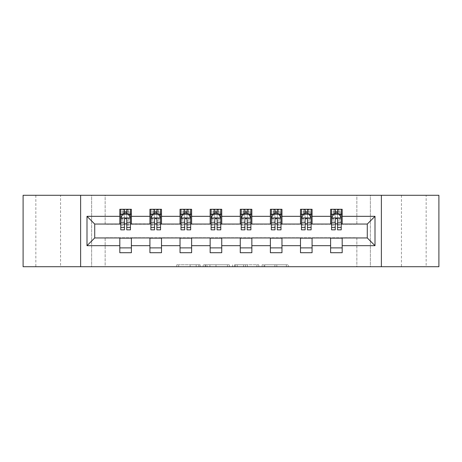 <?xml version="1.0" encoding="UTF-8"?>
<svg xmlns="http://www.w3.org/2000/svg" width="462" height="462" viewBox="0 0 462 462"><rect width="100%" height="100%" fill="white"/><g stroke="black" fill="none" stroke-linecap="round" stroke-linejoin="round"><path stroke-width="0.35" stroke-dasharray="2.31 1.73" d="M200.115 266.713L178.655 266.713L200.115 266.713L200.115 264.784L190.119 264.784L190.119 266.713L190.119 264.784L200.115 264.784L200.115 266.713L200.115 264.784L190.119 264.784L190.119 266.713L190.119 264.784L200.115 264.784L178.655 264.784L200.115 264.784M426.16 195.287L401.449 195.287L426.16 195.287L426.16 266.713L401.449 266.713L426.16 266.713M401.449 195.287L401.449 266.713M60.551 195.287L35.84 195.287L60.551 195.287L60.551 266.713L35.84 266.713L60.551 266.713M35.84 195.287L35.84 266.713M286.376 266.713L264.016 266.713L286.376 266.713L286.376 264.784L276.807 264.784L288.271 264.784L288.271 266.713L288.271 264.784L264.016 264.784L288.271 264.784L288.271 266.713L288.271 264.784L286.376 264.784L286.376 266.713M274.913 266.713L264.772 266.713L274.913 266.713L274.913 264.784L276.807 264.784L274.913 264.784L274.913 266.713L274.913 264.784L264.772 264.784L264.772 266.713L264.772 264.784L274.913 264.784L274.913 266.713M262.121 266.713L264.016 266.713L262.121 266.713L262.121 264.784L264.016 264.784L262.121 264.784L262.121 266.713M176.761 266.713L178.655 266.713L176.761 266.713L176.761 264.784L178.655 264.784L176.761 264.784L176.761 266.713M356.86 266.713L370.374 266.713L370.374 195.287L438.9 195.287L438.9 266.713L370.374 266.713L370.374 195.287L356.86 195.287L356.86 224.243L105.14 224.243L105.14 195.287L356.86 195.287L356.86 224.243L105.14 224.243L105.14 195.287L91.626 195.287L91.626 266.713L23.1 266.713L23.1 195.287L91.626 195.287L91.626 266.713L105.14 266.713L105.14 237.757L356.86 237.757L356.86 266.713L105.14 266.713L105.14 237.757L356.86 237.757L356.86 266.713M229.343 266.713L227.448 266.713L229.343 266.713L229.343 264.784L229.343 266.713M205.088 266.713L227.448 266.713L203.193 266.713L205.088 266.713L205.088 264.784L229.343 264.784L203.193 264.784L203.193 266.713L203.193 264.784L205.088 264.784L205.088 266.713M234.552 266.713L258.807 266.713L232.657 266.713L234.552 266.713L234.552 264.784L258.807 264.784L258.807 266.713L258.807 264.784L247.343 264.784L247.343 266.713M119.814 247.892L131.393 247.892L131.393 252.714L119.814 252.714L119.814 237.947L94.716 237.947L94.716 224.053L131.393 223.856L131.393 214.108L119.814 214.108L119.814 209.286L131.393 209.286L131.393 214.108M149.925 247.892L161.509 247.892L161.509 252.714L149.925 252.714L149.925 237.947L119.814 238.144M180.036 247.892L191.62 247.892L191.62 252.714L180.036 252.714L180.036 237.947L149.925 238.144M210.152 247.892L221.737 247.892L221.737 252.714L210.152 252.714L210.152 237.947L180.036 238.144M240.263 247.892L251.848 247.892L251.848 252.714L240.263 252.714L240.263 237.947L210.152 238.144M270.38 247.892L281.964 247.892L281.964 252.714L270.38 252.714L270.38 237.947L240.263 238.144M300.491 247.892L312.075 247.892L312.075 252.714L300.491 252.714L300.491 237.947L270.38 238.144M330.607 247.892L342.186 247.892L342.186 252.714L330.607 252.714L330.607 237.947L300.491 238.144M149.925 209.286L161.509 209.286L161.509 214.108L149.925 214.108L149.925 209.286M180.036 209.286L191.62 209.286L191.62 214.108L180.036 214.108L180.036 209.286M210.152 209.286L221.737 209.286L221.737 214.108L210.152 214.108L210.152 209.286M240.263 209.286L251.848 209.286L251.848 214.108L240.263 214.108L240.263 209.286M270.38 209.286L281.964 209.286L281.964 214.108L270.38 214.108L270.38 209.286M300.491 209.286L312.075 209.286L312.075 214.108L300.491 214.108L300.491 209.286M330.607 209.286L342.186 209.286L342.186 214.108L330.607 214.108L330.607 209.286M330.607 238.144L367.284 237.947L367.284 224.053L312.075 224.053L312.075 214.108M312.075 223.856L281.964 224.053L281.964 214.108M281.964 223.856L251.848 224.053L251.848 214.108M251.848 223.856L221.737 224.053L221.737 214.108M221.737 223.856L191.62 224.053L191.62 214.108M191.62 223.856L161.509 224.053L161.509 214.108M161.509 223.856L131.393 223.856M126.761 214.108L124.445 214.108M119.814 223.856L119.814 214.108M120.778 223.856L124.445 223.856M126.761 223.856L130.428 223.856M131.393 247.892L131.393 238.144M161.509 247.892L161.509 238.144M149.925 223.856L149.925 214.108M156.872 214.108L154.556 214.108M150.889 223.856L154.556 223.856M156.872 223.856L160.539 223.856M191.62 247.892L191.62 238.144M180.036 223.856L180.036 214.108M186.989 214.108L184.673 214.108M181.006 223.856L184.673 223.856M186.989 223.856L190.656 223.856M221.737 247.892L221.737 238.144M210.152 223.856L210.152 214.108M217.1 214.108L214.784 214.108M211.117 223.856L214.784 223.856M217.1 223.856L220.767 223.856M251.848 247.892L251.848 238.144M240.263 223.856L240.263 214.108M247.216 214.108L244.9 214.108M241.233 223.856L244.9 223.856M247.216 223.856L250.883 223.856M281.964 247.892L281.964 238.144M270.38 223.856L270.38 214.108M277.327 214.108L275.011 214.108M271.344 223.856L275.011 223.856M277.327 223.856L280.994 223.856M312.075 247.892L312.075 238.144M300.491 223.856L300.491 214.108M307.444 214.108L305.128 214.108M301.461 223.856L305.128 223.856M307.444 223.856L311.111 223.856M342.186 247.892L342.186 238.144M330.607 223.856L330.607 214.108M342.186 223.856L342.186 214.108M337.555 214.108L335.239 214.108M331.572 223.856L335.239 223.856M337.555 223.856L341.222 223.856M80.625 266.713L80.625 195.287M381.375 195.287L381.375 266.713M207.172 266.713L209.921 266.713L207.172 266.713L207.172 264.784L205.844 264.784L205.844 266.713L205.844 264.784L209.921 264.784L207.172 264.784L207.172 266.713M209.921 266.713L215.985 266.713L209.921 266.713L209.921 264.784L215.985 264.784L215.985 266.713L215.985 264.784L209.921 264.784L209.921 266.713M234.552 264.784L245.449 264.784L245.449 266.713L245.449 264.784L243.555 264.784L245.449 264.784L245.449 266.713L245.449 264.784L247.343 264.784M235.308 264.784L235.308 266.713L235.308 264.784M232.657 264.784L232.657 266.713L232.657 264.784M124.445 209.286L120.778 209.286L120.778 214.108L120.778 211.792L124.445 211.792L124.445 209.286L130.428 209.286L130.428 214.108L130.428 213.022L126.761 213.022M120.778 218.064L120.778 227.333L120.778 218.064L122.707 214.206L128.5 214.206L130.428 218.064L130.428 227.333L130.428 218.064M120.778 229.839L120.778 211.792L130.428 211.792L130.428 213.022M130.428 229.839L130.428 211.792L126.761 211.792L126.761 209.286M124.445 229.839L124.445 219.04L120.778 219.04M120.778 218.364L124.445 218.364L124.445 227.333L124.445 219.514C125.214 218.052 125.987 218.052 126.761 219.514L126.761 227.333L126.761 218.364L130.428 218.364M120.778 214.108L128.014 214.108L128.014 209.286L130.428 209.286M128.153 209.286L128.153 214.108L128.014 209.286L123.187 209.286L123.187 214.108L123.048 209.286L123.048 214.108M120.778 209.286L123.048 209.286M124.445 211.792L124.445 219.04M130.428 219.04L126.761 219.04L126.761 211.792M124.445 218.364L124.445 214.206M126.761 214.206L126.761 218.364M126.761 219.04L126.761 229.839M128.153 214.108L130.428 214.108M124.636 212.664L124.636 210.73L126.565 210.73L126.565 212.664L124.636 212.664L123.187 214.108M128.014 214.108L126.565 212.664M124.636 210.73L123.187 209.286M128.014 209.286L126.565 210.73M154.556 209.286L150.889 209.286L150.889 214.108L150.889 211.792L154.556 211.792L154.556 209.286L160.539 209.286L160.539 214.108L160.539 213.022L156.872 213.022M150.889 218.064L150.889 227.333L150.889 218.064L152.818 214.206L158.61 214.206L160.539 218.064L160.539 227.333L160.539 218.064M150.889 229.839L150.889 211.792L160.539 211.792L160.539 213.022M160.539 229.839L160.539 211.792L156.872 211.792L156.872 209.286M154.556 229.839L154.556 219.04L150.889 219.04M150.889 218.364L154.556 218.364L154.556 227.333L154.556 219.514C155.33 218.052 156.098 218.052 156.872 219.514L156.872 227.333L156.872 218.364L160.539 218.364M150.889 214.108L158.131 214.108L158.131 209.286L160.539 209.286M158.27 209.286L158.27 214.108L158.131 209.286L153.303 209.286L153.303 214.108L153.165 209.286L153.165 214.108M150.889 209.286L153.165 209.286M154.556 211.792L154.556 219.04M160.539 219.04L156.872 219.04L156.872 211.792M154.556 218.364L154.556 214.206M156.872 214.206L156.872 218.364M156.872 219.04L156.872 229.839M158.27 214.108L160.539 214.108M154.753 212.664L154.753 210.73L156.682 210.73L156.682 212.664L154.753 212.664L153.303 214.108M158.131 214.108L156.682 212.664M154.753 210.73L153.303 209.286M158.131 209.286L156.682 210.73M184.673 209.286L181.006 209.286L181.006 214.108L181.006 211.792L184.673 211.792L184.673 209.286L190.656 209.286L190.656 214.108L190.656 213.022L186.989 213.022M181.006 218.064L181.006 227.333L181.006 218.064L182.935 214.206L188.727 214.206L190.656 218.064L190.656 227.333L190.656 218.064M181.006 229.839L181.006 211.792L190.656 211.792L190.656 213.022M190.656 229.839L190.656 211.792L186.989 211.792L186.989 209.286M184.673 229.839L184.673 219.04L181.006 219.04M181.006 218.364L184.673 218.364L184.673 227.333L184.673 219.514C185.441 218.052 186.215 218.052 186.989 219.514L186.989 227.333L186.989 218.364L190.656 218.364M181.006 214.108L188.242 214.108L188.242 209.286L190.656 209.286M188.38 209.286L188.38 214.108L188.242 209.286L183.414 209.286L183.414 214.108L183.275 209.286L183.275 214.108M181.006 209.286L183.275 209.286M184.673 211.792L184.673 219.04M190.656 219.04L186.989 219.04L186.989 211.792M184.673 218.364L184.673 214.206M186.989 214.206L186.989 218.364M186.989 219.04L186.989 229.839M188.38 214.108L190.656 214.108M184.864 212.664L184.864 210.73L186.792 210.73L186.792 212.664L184.864 212.664L183.414 214.108M188.242 214.108L186.792 212.664M184.864 210.73L183.414 209.286M188.242 209.286L186.792 210.73M214.784 209.286L211.117 209.286L211.117 214.108L211.117 211.792L214.784 211.792L214.784 209.286L220.767 209.286L220.767 214.108L220.767 213.022L217.1 213.022M211.117 218.064L211.117 227.333L211.117 218.064L213.046 214.206L218.838 214.206L220.767 218.064L220.767 227.333L220.767 218.064M211.117 229.839L211.117 211.792L220.767 211.792L220.767 213.022M220.767 229.839L220.767 211.792L217.1 211.792L217.1 209.286M214.784 229.839L214.784 219.04L211.117 219.04M211.117 218.364L214.784 218.364L214.784 227.333L214.784 219.514C215.558 218.052 216.326 218.052 217.1 219.514L217.1 227.333L217.1 218.364L220.767 218.364M211.117 214.108L218.359 214.108L218.359 209.286L220.767 209.286M218.497 209.286L218.497 214.108L218.359 209.286L213.531 209.286L213.531 214.108L213.392 209.286L213.392 214.108M211.117 209.286L213.392 209.286M214.784 211.792L214.784 219.04M220.767 219.04L217.1 219.04L217.1 211.792M214.784 218.364L214.784 214.206M217.1 214.206L217.1 218.364M217.1 219.04L217.1 229.839M218.497 214.108L220.767 214.108M214.98 212.664L214.98 210.73L216.909 210.73L216.909 212.664L214.98 212.664L213.531 214.108M218.359 214.108L216.909 212.664M214.98 210.73L213.531 209.286M218.359 209.286L216.909 210.73M244.9 209.286L241.233 209.286L241.233 214.108L241.233 211.792L244.9 211.792L244.9 209.286L250.883 209.286L250.883 214.108L250.883 213.022L247.216 213.022M241.233 218.064L241.233 227.333L241.233 218.064L243.162 214.206L248.954 214.206L250.883 218.064L250.883 227.333L250.883 218.064M241.233 229.839L241.233 211.792L250.883 211.792L250.883 213.022M250.883 229.839L250.883 211.792L247.216 211.792L247.216 209.286M244.9 229.839L244.9 219.04L241.233 219.04M241.233 218.364L244.9 218.364L244.9 227.333L244.9 219.514C245.668 218.052 246.442 218.052 247.216 219.514L247.216 227.333L247.216 218.364L250.883 218.364M241.233 214.108L248.469 214.108L248.469 209.286L250.883 209.286M248.608 209.286L248.608 214.108L248.469 209.286L243.641 209.286L243.641 214.108L243.503 209.286L243.503 214.108M241.233 209.286L243.503 209.286M244.9 211.792L244.9 219.04M250.883 219.04L247.216 219.04L247.216 211.792M244.9 218.364L244.9 214.206M247.216 214.206L247.216 218.364M247.216 219.04L247.216 229.839M248.608 214.108L250.883 214.108M245.091 212.664L245.091 210.73L247.02 210.73L247.02 212.664L245.091 212.664L243.641 214.108M248.469 214.108L247.02 212.664M245.091 210.73L243.641 209.286M248.469 209.286L247.02 210.73M275.011 209.286L271.344 209.286L271.344 214.108L271.344 211.792L275.011 211.792L275.011 209.286L280.994 209.286L280.994 214.108L280.994 213.022L277.327 213.022M271.344 218.064L271.344 227.333L271.344 218.064L273.273 214.206L279.065 214.206L280.994 218.064L280.994 227.333L280.994 218.064M271.344 229.839L271.344 211.792L280.994 211.792L280.994 213.022M280.994 229.839L280.994 211.792L277.327 211.792L277.327 209.286M275.011 229.839L275.011 219.04L271.344 219.04M271.344 218.364L275.011 218.364L275.011 227.333L275.011 219.514C275.785 218.052 276.553 218.052 277.327 219.514L277.327 227.333L277.327 218.364L280.994 218.364M271.344 214.108L278.586 214.108L278.586 209.286L280.994 209.286M278.725 209.286L278.725 214.108L278.586 209.286L273.758 209.286L273.758 214.108L273.62 209.286L273.62 214.108M271.344 209.286L273.62 209.286M275.011 211.792L275.011 219.04M280.994 219.04L277.327 219.04L277.327 211.792M275.011 218.364L275.011 214.206M277.327 214.206L277.327 218.364M277.327 219.04L277.327 229.839M278.725 214.108L280.994 214.108M275.208 212.664L275.208 210.73L277.136 210.73L277.136 212.664L275.208 212.664L273.758 214.108M278.586 214.108L277.136 212.664M275.208 210.73L273.758 209.286M278.586 209.286L277.136 210.73M305.128 209.286L301.461 209.286L301.461 214.108L301.461 211.792L305.128 211.792L305.128 209.286L311.111 209.286L311.111 214.108L311.111 213.022L307.444 213.022M301.461 218.064L301.461 227.333L301.461 218.064L303.39 214.206L309.182 214.206L311.111 218.064L311.111 227.333L311.111 218.064M301.461 229.839L301.461 211.792L311.111 211.792L311.111 213.022M311.111 229.839L311.111 211.792L307.444 211.792L307.444 209.286M305.128 229.839L305.128 219.04L301.461 219.04M301.461 218.364L305.128 218.364L305.128 227.333L305.128 219.514C305.896 218.052 306.67 218.052 307.444 219.514L307.444 227.333L307.444 218.364L311.111 218.364M301.461 214.108L308.697 214.108L308.697 209.286L311.111 209.286M308.835 209.286L308.835 214.108L308.697 209.286L303.869 209.286L303.869 214.108L303.73 209.286L303.73 214.108M301.461 209.286L303.73 209.286M305.128 211.792L305.128 219.04M311.111 219.04L307.444 219.04L307.444 211.792M305.128 218.364L305.128 214.206M307.444 214.206L307.444 218.364M307.444 219.04L307.444 229.839M308.835 214.108L311.111 214.108M305.318 212.664L305.318 210.73L307.247 210.73L307.247 212.664L305.318 212.664L303.869 214.108M308.697 214.108L307.247 212.664M305.318 210.73L303.869 209.286M308.697 209.286L307.247 210.73M335.239 209.286L331.572 209.286L331.572 214.108L331.572 211.792L335.239 211.792L335.239 209.286L341.222 209.286L341.222 214.108L341.222 213.022L337.555 213.022M331.572 218.064L331.572 227.333L331.572 218.064L333.5 214.206L339.293 214.206L341.222 218.064L341.222 227.333L341.222 218.064M331.572 229.839L331.572 211.792L341.222 211.792L341.222 213.022M341.222 229.839L341.222 211.792L337.555 211.792L337.555 209.286M335.239 229.839L335.239 219.04L331.572 219.04M331.572 218.364L335.239 218.364L335.239 227.333L335.239 219.514C336.013 218.052 336.781 218.052 337.555 219.514L337.555 227.333L337.555 218.364L341.222 218.364M331.572 214.108L338.813 214.108L338.813 209.286L341.222 209.286M338.952 209.286L338.952 214.108L338.813 209.286L333.986 209.286L333.986 214.108L333.847 209.286L333.847 214.108M331.572 209.286L333.847 209.286M335.239 211.792L335.239 219.04M341.222 219.04L337.555 219.04L337.555 211.792M335.239 218.364L335.239 214.206M337.555 214.206L337.555 218.364M337.555 219.04L337.555 229.839M338.952 214.108L341.222 214.108M335.435 212.664L335.435 210.73L337.364 210.73L337.364 212.664L335.435 212.664L333.986 214.108M338.813 214.108L337.364 212.664M335.435 210.73L333.986 209.286M338.813 209.286L337.364 210.73M198.787 264.784L198.787 266.713L198.787 264.784M196.183 264.784L196.183 266.713L196.183 264.784M178.655 264.784L178.655 266.713L178.655 264.784M227.448 264.784L227.448 266.713L227.448 264.784M256.912 264.784L256.912 266.713L256.912 264.784M243.555 264.784L243.555 266.713L243.555 264.784M237.208 264.784L237.208 266.713L237.208 264.784M276.807 264.784L276.807 266.713L276.807 264.784M264.016 264.784L264.016 266.713L264.016 264.784M120.825 217.972L130.382 217.972M120.778 225.323L124.445 225.323M124.445 215.113L120.778 215.113M130.428 215.113L126.761 215.113M122.592 214.437L124.445 214.437M126.761 214.437L128.615 214.437M126.761 225.323L130.428 225.323M120.778 220.149L124.445 220.149M126.761 220.149L130.428 220.149M124.445 213.022L120.778 213.022M150.935 217.972L160.493 217.972M150.889 225.323L154.556 225.323M154.556 215.113L150.889 215.113M160.539 215.113L156.872 215.113M152.703 214.437L154.556 214.437M156.872 214.437L158.726 214.437M156.872 225.323L160.539 225.323M150.889 220.149L154.556 220.149M156.872 220.149L160.539 220.149M154.556 213.022L150.889 213.022M181.052 217.972L190.61 217.972M181.006 225.323L184.673 225.323M184.673 215.113L181.006 215.113M190.656 215.113L186.989 215.113M182.819 214.437L184.673 214.437M186.989 214.437L188.843 214.437M186.989 225.323L190.656 225.323M181.006 220.149L184.673 220.149M186.989 220.149L190.656 220.149M184.673 213.022L181.006 213.022M211.163 217.972L220.72 217.972M211.117 225.323L214.784 225.323M214.784 215.113L211.117 215.113M220.767 215.113L217.1 215.113M212.93 214.437L214.784 214.437M217.1 214.437L218.953 214.437M217.1 225.323L220.767 225.323M211.117 220.149L214.784 220.149M217.1 220.149L220.767 220.149M214.784 213.022L211.117 213.022M241.28 217.972L250.837 217.972M241.233 225.323L244.9 225.323M244.9 215.113L241.233 215.113M250.883 215.113L247.216 215.113M243.047 214.437L244.9 214.437M247.216 214.437L249.07 214.437M247.216 225.323L250.883 225.323M241.233 220.149L244.9 220.149M247.216 220.149L250.883 220.149M244.9 213.022L241.233 213.022M271.39 217.972L280.948 217.972M271.344 225.323L275.011 225.323M275.011 215.113L271.344 215.113M280.994 215.113L277.327 215.113M273.158 214.437L275.011 214.437M277.327 214.437L279.181 214.437M277.327 225.323L280.994 225.323M271.344 220.149L275.011 220.149M277.327 220.149L280.994 220.149M275.011 213.022L271.344 213.022M301.507 217.972L311.065 217.972M301.461 225.323L305.128 225.323M305.128 215.113L301.461 215.113M311.111 215.113L307.444 215.113M303.274 214.437L305.128 214.437M307.444 214.437L309.297 214.437M307.444 225.323L311.111 225.323M301.461 220.149L305.128 220.149M307.444 220.149L311.111 220.149M305.128 213.022L301.461 213.022M331.618 217.972L341.175 217.972M331.572 225.323L335.239 225.323M335.239 215.113L331.572 215.113M341.222 215.113L337.555 215.113M333.385 214.437L335.239 214.437M337.555 214.437L339.408 214.437M337.555 225.323L341.222 225.323M331.572 220.149L335.239 220.149M337.555 220.149L341.222 220.149M335.239 213.022L331.572 213.022M120.778 227.333L124.445 227.333M126.761 227.333L130.428 227.333M150.889 227.333L154.556 227.333M156.872 227.333L160.539 227.333M181.006 227.333L184.673 227.333M186.989 227.333L190.656 227.333M211.117 227.333L214.784 227.333M217.1 227.333L220.767 227.333M241.233 227.333L244.9 227.333M247.216 227.333L250.883 227.333M271.344 227.333L275.011 227.333M277.327 227.333L280.994 227.333M301.461 227.333L305.128 227.333M307.444 227.333L311.111 227.333M331.572 227.333L335.239 227.333M337.555 227.333L341.222 227.333"/><path stroke-width="0.69" d="M381.375 266.713L438.9 266.713L438.9 195.287L381.375 195.287L381.375 266.713L80.625 266.713L80.625 195.287L23.1 195.287L23.1 266.713L80.625 266.713M381.375 195.287L80.625 195.287M342.186 216.332L342.186 209.286L330.607 209.286L330.607 216.332L312.075 216.332L312.075 209.286L300.491 209.286L300.491 216.332L281.964 216.332L281.964 209.286L270.38 209.286L270.38 216.332L251.848 216.332L251.848 209.286L240.263 209.286L240.263 216.332L221.737 216.332L221.737 209.286L210.152 209.286L210.152 216.332L191.62 216.332L191.62 209.286L180.036 209.286L180.036 216.332L161.509 216.332L161.509 209.286L149.925 209.286L149.925 216.332L131.393 216.332L131.393 209.286L119.814 209.286L119.814 216.332L86.995 216.332L86.995 245.668L94.716 237.947L119.814 237.947L119.814 252.714L131.393 252.714L131.393 237.947L149.925 237.947L149.925 252.714L161.509 252.714L161.509 237.947L180.036 237.947L180.036 252.714L191.62 252.714L191.62 237.947L210.152 237.947L210.152 252.714L221.737 252.714L221.737 237.947L240.263 237.947L240.263 252.714L251.848 252.714L251.848 237.947L270.38 237.947L270.38 252.714L281.964 252.714L281.964 237.947L300.491 237.947L300.491 252.714L312.075 252.714L312.075 237.947L330.607 237.947L330.607 252.714L342.186 252.714L342.186 237.947L367.284 237.947L367.284 224.053L342.186 224.053L342.186 216.332L375.005 216.332L375.005 245.668L342.186 245.668M330.607 245.668L312.075 245.668M300.491 245.668L281.964 245.668M270.38 245.668L251.848 245.668M240.263 245.668L221.737 245.668M210.152 245.668L191.62 245.668M180.036 245.668L161.509 245.668M149.925 245.668L131.393 245.668M119.814 245.668L86.995 245.668M330.607 216.332L330.607 224.053L312.075 224.053L312.075 216.332M300.491 216.332L300.491 224.053L281.964 224.053L281.964 216.332M270.38 216.332L270.38 224.053L251.848 224.053L251.848 216.332M240.263 216.332L240.263 224.053L221.737 224.053L221.737 216.332M210.152 216.332L210.152 224.053L191.62 224.053L191.62 216.332M180.036 216.332L180.036 224.053L161.509 224.053L161.509 216.332M149.925 216.332L149.925 224.053L131.393 224.053L131.393 216.332M119.814 216.332L119.814 224.053L94.716 224.053L86.995 216.332M94.716 224.053L94.716 237.947M375.005 245.668L367.284 237.947M367.284 224.053L375.005 216.332M119.814 214.108L120.778 214.108M124.445 214.108L126.761 214.108M130.428 214.108L131.393 214.108M119.814 223.856L120.778 223.856M124.445 223.856L126.761 223.856M130.428 223.856L131.393 223.856M119.814 238.144L131.393 238.144M119.814 247.892L131.393 247.892M149.925 238.144L161.509 238.144M149.925 247.892L161.509 247.892M149.925 214.108L150.889 214.108M154.556 214.108L156.872 214.108M160.539 214.108L161.509 214.108M149.925 223.856L150.889 223.856M154.556 223.856L156.872 223.856M160.539 223.856L161.509 223.856M180.036 238.144L191.62 238.144M180.036 247.892L191.62 247.892M180.036 214.108L181.006 214.108M184.673 214.108L186.989 214.108M190.656 214.108L191.62 214.108M180.036 223.856L181.006 223.856M184.673 223.856L186.989 223.856M190.656 223.856L191.62 223.856M210.152 238.144L221.737 238.144M210.152 247.892L221.737 247.892M210.152 214.108L211.117 214.108M214.784 214.108L217.1 214.108M220.767 214.108L221.737 214.108M210.152 223.856L211.117 223.856M214.784 223.856L217.1 223.856M220.767 223.856L221.737 223.856M240.263 238.144L251.848 238.144M240.263 247.892L251.848 247.892M240.263 214.108L241.233 214.108M244.9 214.108L247.216 214.108M250.883 214.108L251.848 214.108M240.263 223.856L241.233 223.856M244.9 223.856L247.216 223.856M250.883 223.856L251.848 223.856M270.38 238.144L281.964 238.144M270.38 247.892L281.964 247.892M270.38 214.108L271.344 214.108M275.011 214.108L277.327 214.108M280.994 214.108L281.964 214.108M270.38 223.856L271.344 223.856M275.011 223.856L277.327 223.856M280.994 223.856L281.964 223.856M300.491 238.144L312.075 238.144M300.491 247.892L312.075 247.892M300.491 214.108L301.461 214.108M305.128 214.108L307.444 214.108M311.111 214.108L312.075 214.108M300.491 223.856L301.461 223.856M305.128 223.856L307.444 223.856M311.111 223.856L312.075 223.856M330.607 238.144L342.186 238.144M330.607 247.892L342.186 247.892M330.607 214.108L331.572 214.108M335.239 214.108L337.555 214.108M341.222 214.108L342.186 214.108M330.607 223.856L331.572 223.856M335.239 223.856L337.555 223.856M341.222 223.856L342.186 223.856M126.761 211.792L124.445 211.792M130.428 227.419L126.761 227.419L126.761 229.839L130.428 229.839L130.428 218.064L128.5 214.206L122.707 214.206L120.778 218.064L120.778 229.839L124.445 229.839L124.445 227.419L120.778 227.419M120.778 218.064L120.778 209.286M130.428 218.064L130.428 209.286M124.445 214.206L124.445 209.286M126.761 209.286L126.761 214.206M126.761 227.419L126.761 219.514C125.987 218.029 125.219 218.029 124.445 219.514L124.445 227.419M156.872 211.792L154.556 211.792M160.539 227.419L156.872 227.419L156.872 229.839L160.539 229.839L160.539 218.064L158.61 214.206L152.818 214.206L150.889 218.064L150.889 229.839L154.556 229.839L154.556 227.419L150.889 227.419M150.889 218.064L150.889 209.286M160.539 218.064L160.539 209.286M154.556 214.206L154.556 209.286M156.872 209.286L156.872 214.206M156.872 227.419L156.872 219.514C156.104 218.029 155.33 218.029 154.556 219.514L154.556 227.419M186.989 211.792L184.673 211.792M190.656 227.419L186.989 227.419L186.989 229.839L190.656 229.839L190.656 218.064L188.727 214.206L182.935 214.206L181.006 218.064L181.006 229.839L184.673 229.839L184.673 227.419L181.006 227.419M181.006 218.064L181.006 209.286M190.656 218.064L190.656 209.286M184.673 214.206L184.673 209.286M186.989 209.286L186.989 214.206M186.989 227.419L186.989 219.514C186.215 218.029 185.447 218.029 184.673 219.514L184.673 227.419M217.1 211.792L214.784 211.792M220.767 227.419L217.1 227.419L217.1 229.839L220.767 229.839L220.767 218.064L218.838 214.206L213.046 214.206L211.117 218.064L211.117 229.839L214.784 229.839L214.784 227.419L211.117 227.419M211.117 218.064L211.117 209.286M220.767 218.064L220.767 209.286M214.784 214.206L214.784 209.286M217.1 209.286L217.1 214.206M217.1 227.419L217.1 219.514C216.332 218.029 215.558 218.029 214.784 219.514L214.784 227.419M247.216 211.792L244.9 211.792M250.883 227.419L247.216 227.419L247.216 229.839L250.883 229.839L250.883 218.064L248.954 214.206L243.162 214.206L241.233 218.064L241.233 229.839L244.9 229.839L244.9 227.419L241.233 227.419M241.233 218.064L241.233 209.286M250.883 218.064L250.883 209.286M244.9 214.206L244.9 209.286M247.216 209.286L247.216 214.206M247.216 227.419L247.216 219.514C246.442 218.029 245.674 218.029 244.9 219.514L244.9 227.419M277.327 211.792L275.011 211.792M280.994 227.419L277.327 227.419L277.327 229.839L280.994 229.839L280.994 218.064L279.065 214.206L273.273 214.206L271.344 218.064L271.344 229.839L275.011 229.839L275.011 227.419L271.344 227.419M271.344 218.064L271.344 209.286M280.994 218.064L280.994 209.286M275.011 214.206L275.011 209.286M277.327 209.286L277.327 214.206M277.327 227.419L277.327 219.514C276.559 218.029 275.785 218.029 275.011 219.514L275.011 227.419M307.444 211.792L305.128 211.792M311.111 227.419L307.444 227.419L307.444 229.839L311.111 229.839L311.111 218.064L309.182 214.206L303.39 214.206L301.461 218.064L301.461 229.839L305.128 229.839L305.128 227.419L301.461 227.419M301.461 218.064L301.461 209.286M311.111 218.064L311.111 209.286M305.128 214.206L305.128 209.286M307.444 209.286L307.444 214.206M307.444 227.419L307.444 219.514C306.67 218.029 305.902 218.029 305.128 219.514L305.128 227.419M337.555 211.792L335.239 211.792M341.222 227.419L337.555 227.419L337.555 229.839L341.222 229.839L341.222 218.064L339.293 214.206L333.5 214.206L331.572 218.064L331.572 229.839L335.239 229.839L335.239 227.419L331.572 227.419M331.572 218.064L331.572 209.286M341.222 218.064L341.222 209.286M335.239 214.206L335.239 209.286M337.555 209.286L337.555 214.206M337.555 227.419L337.555 219.514C336.786 218.029 336.013 218.029 335.239 219.514L335.239 227.419M130.382 217.972L120.825 217.972M120.778 214.437L122.592 214.437M128.615 214.437L130.428 214.437M124.445 222.245L120.778 222.245M130.428 222.245L126.761 222.245M126.761 213.022L124.445 213.022M160.493 217.972L150.935 217.972M150.889 214.437L152.703 214.437M158.726 214.437L160.539 214.437M154.556 222.245L150.889 222.245M160.539 222.245L156.872 222.245M156.872 213.022L154.556 213.022M190.61 217.972L181.052 217.972M181.006 214.437L182.819 214.437M188.843 214.437L190.656 214.437M184.673 222.245L181.006 222.245M190.656 222.245L186.989 222.245M186.989 213.022L184.673 213.022M220.72 217.972L211.163 217.972M211.117 214.437L212.93 214.437M218.953 214.437L220.767 214.437M214.784 222.245L211.117 222.245M220.767 222.245L217.1 222.245M217.1 213.022L214.784 213.022M250.837 217.972L241.28 217.972M241.233 214.437L243.047 214.437M249.07 214.437L250.883 214.437M244.9 222.245L241.233 222.245M250.883 222.245L247.216 222.245M247.216 213.022L244.9 213.022M280.948 217.972L271.39 217.972M271.344 214.437L273.158 214.437M279.181 214.437L280.994 214.437M275.011 222.245L271.344 222.245M280.994 222.245L277.327 222.245M277.327 213.022L275.011 213.022M311.065 217.972L301.507 217.972M301.461 214.437L303.274 214.437M309.297 214.437L311.111 214.437M305.128 222.245L301.461 222.245M311.111 222.245L307.444 222.245M307.444 213.022L305.128 213.022M341.175 217.972L331.618 217.972M331.572 214.437L333.385 214.437M339.408 214.437L341.222 214.437M335.239 222.245L331.572 222.245M341.222 222.245L337.555 222.245M337.555 213.022L335.239 213.022"/></g></svg>
